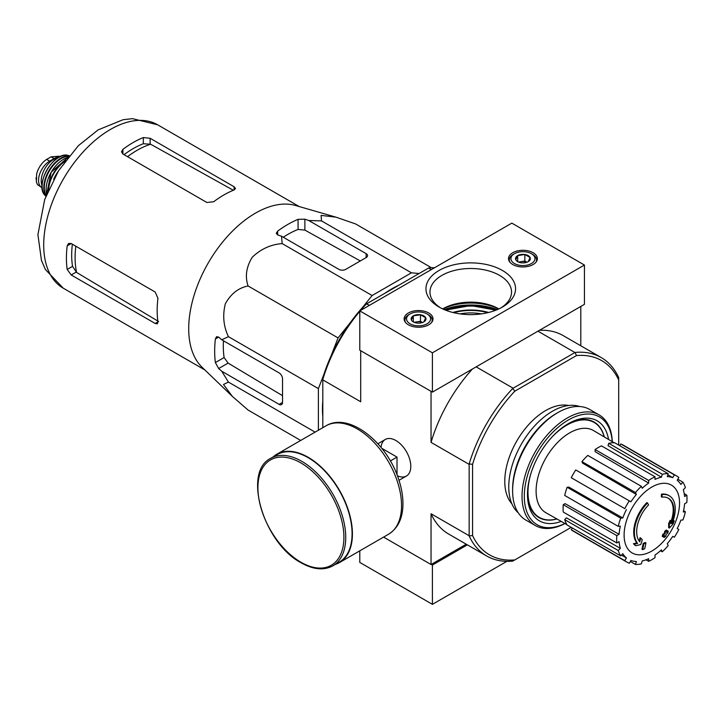 <?xml version="1.0" encoding="UTF-8"?>
<svg xmlns="http://www.w3.org/2000/svg" width="723" height="723" viewBox="0 0 723 723"><rect width="100%" height="100%" fill="white"/><g stroke="black" fill="none" stroke-linecap="round" stroke-linejoin="round"><path stroke-width="1.08" d="M362.548 307.438L372.119 295.526L411.459 272.815L419.123 273.502M331.035 356.005L338.057 337.903L350.212 322.774M318.382 430.239L318.382 388.603L323.913 374.36M322.81 416.683A98.03 56.602 -60 0 1 322.81 400.831M384.925 293.24A98.03 56.602 -60 0 1 398.644 285.323M661.997 497.144L661.319 496.755A112.309 82.422 -100.2 0 0 661.455 494.161L662.132 494.559A28.884 16.674 -60 0 1 669.263 495.779A28.884 16.674 -60 0 1 672.065 523.47A110.61 73.981 -9.5 0 0 674.279 520.903A107.745 86.769 103.8 0 1 672.842 524.238A110.131 73.656 170.5 0 1 669.335 528.061A111.08 52.02 -128 0 0 669.335 524.039A109.923 88.522 -76.2 0 0 670.754 520.759A110.664 51.83 52 0 1 670.854 523.841A26.317 15.192 -60 0 0 668.441 498.274A26.317 15.192 -60 0 0 661.997 497.144A112.309 82.422 -100.2 0 0 662.132 494.559M661.455 494.161A28.884 16.674 -60 0 1 668.585 495.391L669.263 495.779M668.097 498.084A26.317 15.192 -60 0 1 670.808 521.879M669.335 528.061L668.648 527.663A111.08 52.02 -128 0 0 668.648 523.642A109.923 88.522 -76.2 0 0 670.076 520.361L670.754 520.759M668.648 523.642L669.335 524.039M672.896 521.346A110.61 73.981 -9.5 0 0 673.601 520.506L674.279 520.903M635.689 545.684L635.011 545.296A107.745 14.523 -144.5 0 0 633.438 543.696A110.61 51.803 8 0 0 636.9 542.991A28.884 16.674 -60 0 1 646.841 502.602L647.519 502.991A112.309 40.199 45.7 0 1 648.567 504.898A26.317 15.192 -60 0 0 639.719 541.816A110.664 74.017 -110.5 0 0 640.75 538.084A109.923 14.812 35.5 0 1 642.277 539.656A111.08 74.297 69.5 0 1 640.786 544.536A110.131 51.577 -172 0 1 635.689 545.684A107.745 14.523 -144.5 0 0 634.125 544.085A110.61 51.803 8 0 0 637.587 543.389A28.884 16.674 -60 0 1 647.519 502.991M636.9 542.991L637.587 543.389M633.438 543.696L634.125 544.085M639.141 541.066A110.664 74.017 -110.5 0 0 640.063 537.686L640.75 538.084M642.611 549.643L641.934 549.245A111.116 64.148 -120 0 0 643.163 543.407L643.85 543.804A110.592 63.85 0 0 0 645.91 542.901A111.459 64.356 60 0 1 644.681 548.739A108.866 62.856 180 0 1 642.611 549.643A111.116 64.148 -120 0 0 643.85 543.804M643.163 543.407A110.592 63.85 0 0 0 645.232 542.503L645.91 542.901M662.955 536.755L662.277 536.367A111.767 64.528 -120 0 0 662.666 534.496A110.077 63.552 0 0 0 664.374 533.249A111.459 64.356 -120 0 0 664.744 531.242L665.422 531.631A110.592 63.85 0 0 0 666.995 530.438A111.116 64.148 60 0 1 666.624 532.453A110.077 63.552 0 0 0 668.233 531.161A110.682 63.904 60 0 1 667.835 533.023A109.525 63.235 180 0 1 666.226 534.324A111.116 64.148 60 0 1 665.756 536.276A108.866 62.856 180 0 1 664.193 537.469A111.459 64.356 -120 0 0 664.663 535.517A109.525 63.235 180 0 1 662.955 536.755A111.767 64.528 -120 0 0 663.353 534.884A110.077 63.552 0 0 0 665.061 533.646A111.459 64.356 -120 0 0 665.422 531.631M664.744 531.242A110.592 63.85 0 0 0 666.308 530.049L666.995 530.438M664.374 533.249L665.061 533.646M662.666 534.496L663.353 534.884M663.732 536.195A111.459 64.356 -120 0 1 663.515 537.081L664.193 537.469M666.832 531.351A110.077 63.552 0 0 0 667.555 530.763L668.233 531.161M618.698 445.106L618.698 379.964A112.155 64.754 -60 0 0 576.466 355.58L575.11 352.435A114.559 66.145 -60 0 1 601.211 357.56A114.559 66.145 -60 0 1 618.698 377.605L618.698 377.786M571.215 527.347L514.794 559.918A112.155 64.754 -60 0 1 472.571 535.544L472.571 464.329A112.155 64.754 -60 0 1 514.794 391.188L576.466 355.58M511.857 503.777A57.759 33.348 -60 0 1 516.746 441.075A57.759 33.348 -60 0 1 568.603 405.495M359.792 311.342A114.559 66.145 120 0 0 322.81 379.439L322.81 377.867A112.155 64.754 -60 0 1 365.034 304.726L366.398 303.94A114.559 66.145 120 0 0 360.542 310.465M369.507 305.287L366.398 303.94M366.787 303.714L428.748 267.944A114.559 66.145 120 0 1 434.613 267.7M514.794 559.918L512.752 561.102A114.559 66.145 -60 0 1 486.651 555.978A114.559 66.145 -60 0 1 469.164 535.933L469.164 463.931A114.559 66.145 -60 0 1 512.752 388.441L575.11 352.435M512.752 388.441L514.794 391.188M431.315 269.607L428.594 268.034M360.931 350.854L431.269 391.459M512.914 388.079L476.15 366.859M574.722 352.399L537.957 331.179M383.57 537.108L431.044 564.518L466.245 544.202M397.415 475.788A21.112 12.192 -120 0 0 410.8 466.371A21.112 12.192 -120 0 0 395.87 440.515A21.112 12.192 -120 0 0 381.021 447.401M468.938 464.247L431.044 442.377L431.044 391.595M322.81 427.682L322.81 379.882L360.705 401.762L360.705 350.98M431.044 564.518L431.044 513.746A114.559 66.145 120 0 0 448.64 534.035L486.651 555.978M468.938 535.616L431.044 513.746M580.804 345.775L580.804 306.444M601.211 357.56L563.199 335.617A114.559 66.145 120 0 0 539.439 330.321M472.399 369.028A114.559 66.145 120 0 0 431.044 442.377M472.571 464.329L469.164 463.931M469.164 535.933L472.571 535.544M618.698 377.605L618.698 379.964M460.045 313.881A35.3 20.38 180 0 1 481.455 313.881M556.837 518.915A54.812 31.64 -60 0 1 539.331 517.397A54.812 31.64 -60 0 1 530.989 473.285M551.757 437.307A54.812 31.64 -60 0 1 594.134 422.467A54.812 31.64 -60 0 1 604.202 436.873M539.331 517.397L537.062 516.095A54.812 31.64 -60 0 1 535.734 515.246M590.474 420.434A54.812 31.64 -60 0 1 591.866 421.157L594.134 422.467M651.821 551.062A39.196 22.63 -60 0 1 624.112 535.065A39.196 22.63 -60 0 1 651.821 487.058A39.196 22.63 -60 0 1 679.539 503.063A39.196 22.63 -60 0 1 651.821 551.062M648.648 480.452L648.648 483.081L595.092 451.649L595.092 449.534L648.648 480.452A49.742 28.721 120 0 1 655.002 476.782L655.002 479.412A46.534 26.868 -60 0 1 661.418 477.18L608.043 445.693L608.739 443.326L662.295 474.243L661.418 477.18M641.355 486.335A49.742 28.721 120 0 0 635.481 492.535L581.934 461.617A49.742 28.721 120 0 1 587.808 455.418L641.355 486.335L642.223 488.26A46.534 26.868 -60 0 1 648.648 483.081M635.481 492.535L636.357 494.46L582.639 463.163L581.934 461.617M629.299 500.867A49.742 28.721 120 0 0 624.808 508.649L571.26 477.731A49.742 28.721 120 0 1 575.752 469.95L630.917 501.798A46.534 26.868 -60 0 1 636.357 494.46M624.808 508.649L572.553 478.481M622.783 517.966L620.677 518.174L567.13 487.257L568.82 487.094L622.783 517.966A46.534 26.868 -60 0 1 626.425 509.579M620.677 518.174A49.742 28.721 120 0 0 618.246 526.362L620.352 526.145A46.534 26.868 -60 0 0 619.078 534.297L616.8 535.616A49.742 28.721 120 0 0 616.8 542.955L619.078 541.635A46.534 26.868 -60 0 0 620.352 548.314L618.246 550.537A49.742 28.721 120 0 0 620.677 555.906L622.783 553.691A46.534 26.868 -60 0 0 626.425 557.876L624.808 560.659A49.742 28.721 120 0 0 626.958 562.133A49.742 28.721 120 0 0 629.299 563.253L630.917 560.47A46.534 26.868 -60 0 0 636.357 561.527L635.481 564.455A49.742 28.721 120 0 0 641.355 563.877L642.223 560.94A46.534 26.868 -60 0 0 648.648 558.707L648.648 561.337A49.742 28.721 120 0 0 655.002 557.677L655.002 555.038A46.534 26.868 -60 0 0 661.418 549.86L662.295 551.785A49.742 28.721 120 0 0 668.16 545.594L667.293 543.66A46.534 26.868 -60 0 0 672.733 536.321L674.342 537.252A49.742 28.721 120 0 0 678.834 529.471L677.225 528.54A46.534 26.868 -60 0 0 680.858 520.153L682.964 519.945A49.742 28.721 120 0 0 685.395 511.767L683.298 511.974A46.534 26.868 -60 0 0 684.573 503.823L686.85 502.503A49.742 28.721 120 0 0 686.85 495.174L684.573 496.484A46.534 26.868 -60 0 0 683.298 489.814L685.395 487.591A49.742 28.721 120 0 0 682.964 482.214L680.858 484.437A46.534 26.868 -60 0 0 677.225 480.253L678.834 477.46A49.742 28.721 120 0 0 676.692 475.987A49.742 28.721 120 0 0 674.342 474.866L672.733 477.659L667.835 474.767M608.739 443.326A49.742 28.721 120 0 1 614.613 442.747L668.16 473.664L667.293 476.602A46.534 26.868 -60 0 1 672.733 477.659M668.16 473.664A49.742 28.721 120 0 0 662.295 474.243M566.877 524.582L546.073 512.851A47.492 27.42 -60 0 1 545.937 457.93A47.492 27.42 -60 0 1 593.565 430.592L614.125 442.738M621.464 555.074L626.425 557.876M618.246 550.537L564.699 519.62L566.389 517.831L620.352 548.314M616.8 535.616L563.244 504.699L565.079 503.642L619.078 534.297M563.244 504.699A49.742 28.721 120 0 0 563.244 512.038L616.8 542.955M567.13 487.257A49.742 28.721 120 0 0 564.699 495.445L618.246 526.362M595.092 449.534A49.742 28.721 120 0 1 601.446 445.865L655.002 476.782M676.692 475.987L623.145 445.07A49.742 28.721 120 0 0 620.795 443.949L674.342 474.866M620.795 443.949L619.765 445.73M677.812 479.241L682.964 482.214M684.202 493.646L686.85 495.174M683.569 510.709L685.395 511.767M660.461 550.736L662.295 551.785M646 559.819L648.648 561.337M630.329 561.482L635.481 564.455M572.282 527.971L571.26 529.751L624.808 560.659M571.26 529.751A49.742 28.721 120 0 0 573.402 531.224L626.958 562.133M564.699 519.62A49.742 28.721 120 0 0 567.13 524.997L620.677 555.906M431.477 267.745L355.571 223.922L335.906 217.144L321.093 215.391L321.5 220.886L411.459 272.815M321.5 220.886L308.766 220.515L304.88 219.186L298.075 219.34A103.516 59.765 120 0 0 277.65 231.134L276.24 233.303L277.65 234.912L281.536 236.24L282.169 243.597C270.736 244.491 260.759 249.055 252.21 257.28C246.263 267.031 244.889 276.602 248.097 285.974C238.409 287.881 230.827 293.827 225.332 303.805C222.449 315.336 223.479 326.29 228.432 336.665L221.744 339.792L218.653 337.099L216.557 336.683L215.382 338.988A103.516 59.765 120 0 0 215.382 362.575L218.653 368.54L221.744 371.233L228.432 382.087L223.479 384.482L232.39 396.43L248.097 410.068L300.705 440.443M228.432 382.087L315.101 432.128M221.744 371.233L279.132 404.365A4.817 2.784 -120 0 0 281.536 404.609A4.817 2.784 -120 0 0 282.53 402.404L282.53 378.825A4.817 2.784 -120 0 0 279.132 372.923L221.744 339.792M228.432 336.665L318.382 388.603M248.097 285.974L338.057 337.903M282.169 243.597L372.119 295.526M281.536 236.24L338.915 269.372A4.817 2.775 0 0 0 345.73 269.372L366.145 257.578A4.817 2.775 0 0 0 367.555 255.617A4.817 2.775 0 0 0 366.145 253.646L308.766 220.515M127.519 156.674A87.582 50.565 -60 0 1 150.637 144.229L143.326 143.741A86.877 50.158 120 0 0 124.049 154.668M150.637 144.229L232.752 189.941M158.572 321.482L76.611 272.444A87.582 50.565 -60 0 1 75.834 246.2M72.354 244.193A86.877 50.158 120 0 0 72.535 266.353L76.611 272.444M122.901 153.999L206.859 202.476L213.665 201.762A94.342 54.469 -60 0 1 234.089 189.968L235.499 188.486L234.089 186.751L150.131 138.283L143.326 137.569A94.342 54.469 120 0 0 122.901 149.363L121.491 151.812L122.901 153.999L122.901 149.363M71.216 274.975L155.165 323.452L157.37 323.805L157.948 321.843A94.342 54.469 -60 0 1 157.948 298.256L155.165 292.011L71.216 243.534L68.604 243.416L67.194 245.856A94.342 54.469 120 0 0 67.194 269.444L71.216 274.975L76.123 272.146M360.307 260.949L304.88 230.095L298.075 229.426A91.306 52.716 120 0 0 283.262 237.234M223.47 340.795A91.306 52.716 120 0 0 224.112 357.524L228.097 363.091L282.53 395.662M231.956 396.005L202.051 367.23A94.342 54.469 -60 0 1 189.363 339.087A94.342 54.469 -60 0 1 221.482 243.47A94.342 54.469 -60 0 1 295.445 205.468L335.906 217.144M397.008 474.74L397.008 457.099L381.726 448.278M390.348 460.94L397.008 457.099M332.869 565.829L339.223 562.16A62.097 35.852 -120 0 0 339.223 490.456A62.097 35.852 -120 0 0 277.126 454.613L270.773 458.283C242.169 471.875 263.759 543.38 301.175 562.819C313.303 569.652 323.859 570.664 332.869 565.829A62.097 35.852 -120 0 0 332.869 494.125A62.097 35.852 -120 0 0 270.773 458.283M335.345 564.392A62.576 36.132 -120 0 0 339.458 562.575A62.576 36.132 -120 0 0 339.458 490.321A62.576 36.132 -120 0 0 276.882 454.198A62.576 36.132 -120 0 0 273.258 456.846M431.269 564.392L432.408 565.043L432.408 604.347L359.792 562.422L359.792 550.836M432.408 565.043L467.374 544.853M432.408 604.347L506.895 561.337M584.428 265.043L511.821 223.127L359.792 310.899L432.408 352.815L584.428 265.043L584.428 304.347L432.408 392.119L432.408 352.815M432.408 392.119L359.792 350.194L359.792 310.899M442.783 308.965A43.308 25.007 180 0 1 498.725 308.965M428.775 312.996A14.442 8.333 0 0 0 413.041 311.188A14.442 8.333 0 0 0 404.121 318.888A14.442 8.333 0 0 0 418.563 327.221A14.442 8.333 0 0 0 433.005 318.888A14.442 8.333 0 0 0 428.775 312.996M533.149 252.734A14.442 8.333 0 0 0 517.415 250.926A14.442 8.333 0 0 0 508.504 258.626A14.442 8.333 0 0 0 522.937 266.959A14.442 8.333 0 0 0 537.379 258.626A14.442 8.333 0 0 0 533.149 252.734M439.069 307.049L439.069 307.049A44.808 25.874 180 0 1 439.069 270.465A44.808 25.874 180 0 1 502.44 270.465A44.808 25.874 180 0 1 502.44 307.049A44.808 25.874 180 0 1 439.069 307.049M440.56 307.871A40.786 23.543 180 0 1 429.977 292.562A40.786 23.543 180 0 1 470.754 268.495A40.786 23.543 180 0 1 511.523 292.562A40.786 23.543 180 0 1 500.949 307.871M442.666 308.911A39.521 22.82 180 0 1 442.801 308.829A39.521 22.82 180 0 1 498.698 308.829A39.521 22.82 180 0 1 498.843 308.911M515.779 259.729L517.704 255.599L524.862 254.496L530.095 257.515L528.179 261.654A7.411 4.275 180 0 1 521.021 262.756A7.411 4.275 180 0 1 517.704 261.654A7.411 4.275 180 0 1 515.779 259.729A7.411 4.275 180 0 1 517.704 255.599A7.411 4.275 180 0 1 524.862 254.496A7.411 4.275 180 0 1 530.095 257.515A7.411 4.275 180 0 1 528.179 261.654M531.45 263.534A12.038 6.95 180 0 1 514.433 263.534A12.038 6.95 180 0 1 514.433 253.71A12.038 6.95 180 0 1 531.45 253.71A12.038 6.95 180 0 1 531.45 263.534M509.851 262.142A13.638 7.872 180 0 1 509.299 259.937A13.638 7.872 180 0 1 513.294 254.369L514.433 253.71M531.45 253.71L532.58 254.369A13.638 7.872 180 0 1 536.574 259.937A13.638 7.872 180 0 1 536.032 262.142M526.922 262.232L524.862 261.039L521.283 261.599A6.417 3.705 180 0 1 526.877 262.25M519.006 262.25A6.417 3.705 180 0 1 521.283 261.599L518.454 262.033M524.862 261.039L524.862 254.496M517.704 261.581L517.704 255.599M411.405 319.991L413.321 315.861L420.479 314.758L425.72 317.777L423.805 321.916A7.411 4.275 180 0 1 416.647 323.018A7.411 4.275 180 0 1 413.321 321.916A7.411 4.275 180 0 1 411.405 319.991A7.411 4.275 180 0 1 413.321 315.861A7.411 4.275 180 0 1 420.479 314.758A7.411 4.275 180 0 1 425.72 317.777A7.411 4.275 180 0 1 423.805 321.916M427.076 323.796A12.038 6.95 180 0 1 410.058 323.796A12.038 6.95 180 0 1 410.058 313.972A12.038 6.95 180 0 1 427.076 313.972A12.038 6.95 180 0 1 427.076 323.796M405.476 322.404A13.638 7.872 180 0 1 404.925 320.199A13.638 7.872 180 0 1 408.92 314.632L410.058 313.972M427.076 313.972L428.206 314.632A13.638 7.872 180 0 1 432.2 320.199A13.638 7.872 180 0 1 431.649 322.404M422.548 322.494L420.479 321.301L416.9 321.862A6.417 3.705 180 0 1 422.503 322.512M414.622 322.512A6.417 3.705 180 0 1 416.9 321.862L414.08 322.295M420.479 321.301L420.479 314.758M413.321 321.843L413.321 315.861M564.943 523.488A62.25 35.942 -60 0 1 524.32 494.957A62.25 35.942 -60 0 1 567.194 420.687A62.25 35.942 -60 0 1 612.209 441.608M561.229 521.391A57.759 33.348 -60 0 1 527.483 494.433A57.759 33.348 -60 0 1 568.323 423.687A57.759 33.348 -60 0 1 608.54 439.439M565.015 523.533A63.859 36.873 -60 0 1 535.255 525.504A63.859 36.873 -60 0 1 535.255 451.767A63.859 36.873 -60 0 1 599.114 414.894A63.859 36.873 -60 0 1 612.291 441.654M535.255 525.504L525.838 520.063A63.859 36.873 -60 0 1 512.616 490.827A63.859 36.873 -60 0 1 557.767 412.625A63.859 36.873 -60 0 1 589.697 409.462L599.114 414.894M512.616 490.827L512.616 489.128A61.771 35.662 -60 0 1 556.294 413.475L557.767 412.625M518.274 512.833A61.771 35.662 -60 0 1 521.554 443.85A61.771 35.662 -60 0 1 579.647 406.516M556.927 518.969A55.156 31.848 -60 0 1 538.897 517.551A55.156 31.848 -60 0 1 527.492 493.348M567.392 424.238A55.156 31.848 -60 0 1 594.053 422.024A55.156 31.848 -60 0 1 604.292 436.927M42.115 187.745A15.725 9.083 -60 0 1 41.807 187.582L37.515 184.636L36.376 182.069L36.674 173.746L37.515 171.071C39.693 165.847 42.738 161.952 46.661 159.385L51.08 156.837L59.196 156.213L60.045 156.692M41.807 187.582A15.725 9.083 -60 0 1 39.394 174.984A15.725 9.083 -60 0 1 49.67 161.13L54.098 158.572A15.725 9.083 -60 0 1 59.304 157.063M42.042 185.621A17.65 10.194 -60 0 1 44.871 168.64A17.65 10.194 -60 0 1 58.156 157.704M444.193 309.598A48.134 27.79 180 0 1 497.307 309.598M445.431 310.104A47.492 27.42 180 0 1 448.206 309.164M493.294 309.164A47.492 27.42 180 0 1 496.077 310.104M445.576 310.158A43.778 25.269 180 0 1 495.933 310.158L470.592 305.549L445.576 310.158M446.389 310.465A42.865 24.745 180 0 1 495.119 310.465M452.842 312.472A40.036 23.109 180 0 1 488.658 312.472M453.692 312.679A39.584 22.856 180 0 1 487.817 312.679M63.253 288.188A94.342 54.469 -60 0 1 63.253 179.25A94.342 54.469 -60 0 1 157.596 124.781L132.436 118.653L123.027 119.729L98.111 129.887L78.301 145.739L58.617 170.637L44.69 199.539L37.912 234.641L41.473 260.452L45.377 269.489L63.253 288.188L204.898 369.968M234.089 189.968L234.089 186.751M150.131 143.949L150.131 138.283M143.326 143.741L143.326 137.569M67.194 245.856L71.216 243.534M67.194 269.444L72.535 266.353M155.165 323.452L157.948 321.843M277.65 234.912L277.65 231.134M298.075 229.426L298.075 219.34M215.382 362.575L224.112 357.524M215.382 338.988L218.653 337.099M218.653 368.54L228.097 363.091M304.88 230.095L304.88 219.186M366.145 257.578L366.145 253.646M279.132 404.365L282.53 402.404M300.913 562.232A60.813 35.111 -120 0 0 338.147 509.254A60.813 35.111 -120 0 0 263.678 466.254A60.813 35.111 -120 0 0 300.913 562.232M339.458 562.575L388.585 534.216A62.576 36.132 -120 0 0 388.585 461.961A62.576 36.132 -120 0 0 326.01 425.829L276.882 454.198M46.661 159.385L49.67 161.13M51.08 156.837L54.098 158.572M54.577 177.524A25.269 14.596 -60 0 1 57.415 172.607M54.026 178.518A24.953 14.406 -60 0 1 58.003 171.64M48.649 189.498A24.69 14.252 -60 0 1 64.826 161.482M48.134 190.691A25.007 14.442 -60 0 1 65.594 160.443M46.679 194.225A24.645 14.225 -60 0 1 67.935 157.406M46.335 186.145A24.329 14.044 -60 0 1 60.759 161.157M46.182 195.49A23.714 13.692 -60 0 1 49.218 171.152A23.714 13.692 -60 0 1 68.775 156.349M45.983 195.996A24.031 13.873 -60 0 1 48.784 170.899A24.031 13.873 -60 0 1 69.119 155.933M45.901 196.213L45.287 195.59A23.425 13.529 -60 0 1 46.995 169.869A23.425 13.529 -60 0 1 68.423 155.526L69.263 155.752M42.892 180.063A22.802 13.168 -60 0 1 53.773 161.22M36.15 179.629A18.455 10.655 -60 0 1 36.15 177.578M299.241 206.561L157.596 124.781M385.314 439.467L377.894 443.759M406.425 476.032L399.006 480.316M388.585 534.216C397.903 528.296 402.684 518.427 402.946 504.618C403.054 496.276 401.518 487.519 398.346 478.346C386.344 441.861 348.793 411.857 326.01 425.829M509.299 259.937L509.299 261.365M536.574 259.937L536.574 261.365M404.925 320.199L404.925 321.627M432.2 320.199L432.2 321.627M53.638 179.241L58.436 170.935M46.652 194.288L51.125 172.255L67.971 157.361M45.287 195.59C33.638 185.694 54.026 150.384 68.423 155.526M36.674 173.746L36.376 182.069"/></g></svg>
